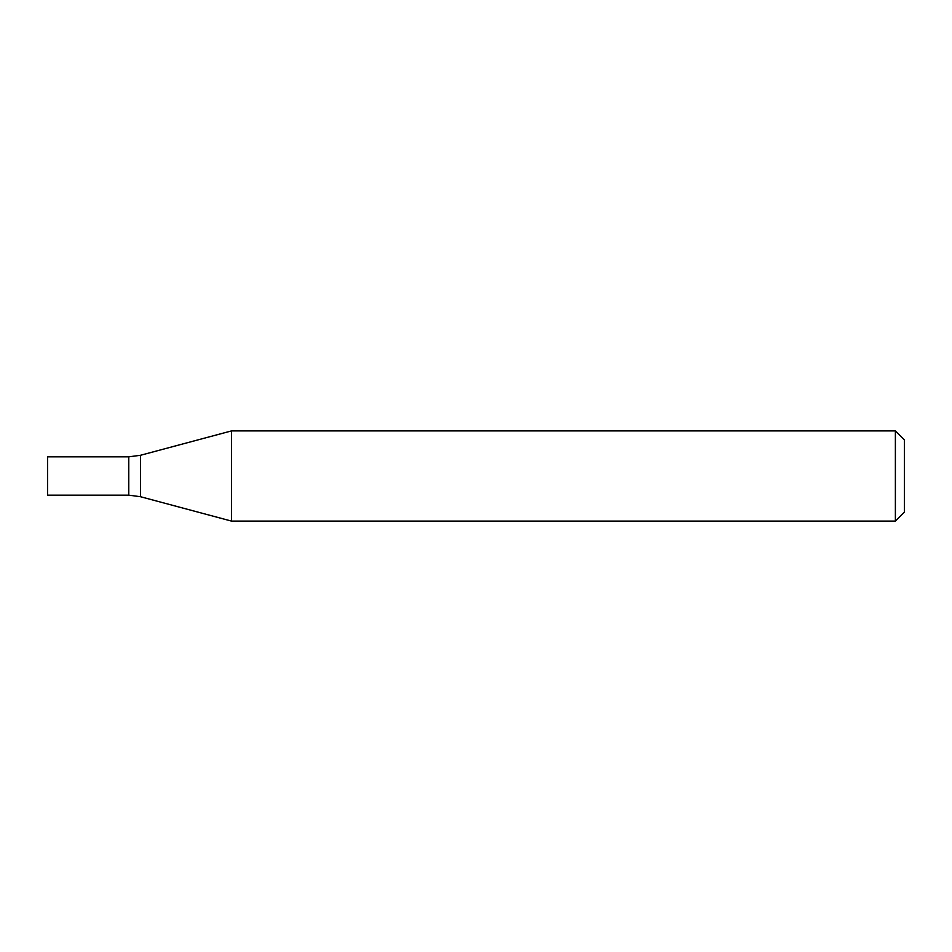 <?xml version="1.0" encoding="UTF-8"?>
<svg xmlns="http://www.w3.org/2000/svg" width="952" height="952" viewBox="0 0 952 952"><rect width="100%" height="100%" fill="white"/><g stroke="black" fill="none" stroke-linecap="round" stroke-linejoin="round"><path stroke-width="1.43" d="M895.38 521.089L895.38 430.911L231.479 430.911L231.479 521.089L895.38 521.089L904.4 512.081L904.4 439.919L895.38 430.911M140.444 496.706L140.444 455.294L128.77 456.829L128.77 495.171L47.6 495.171L47.6 456.829L128.77 456.829L128.77 495.171L140.444 496.706L231.479 521.089M140.444 455.294L231.479 430.911"/></g></svg>
